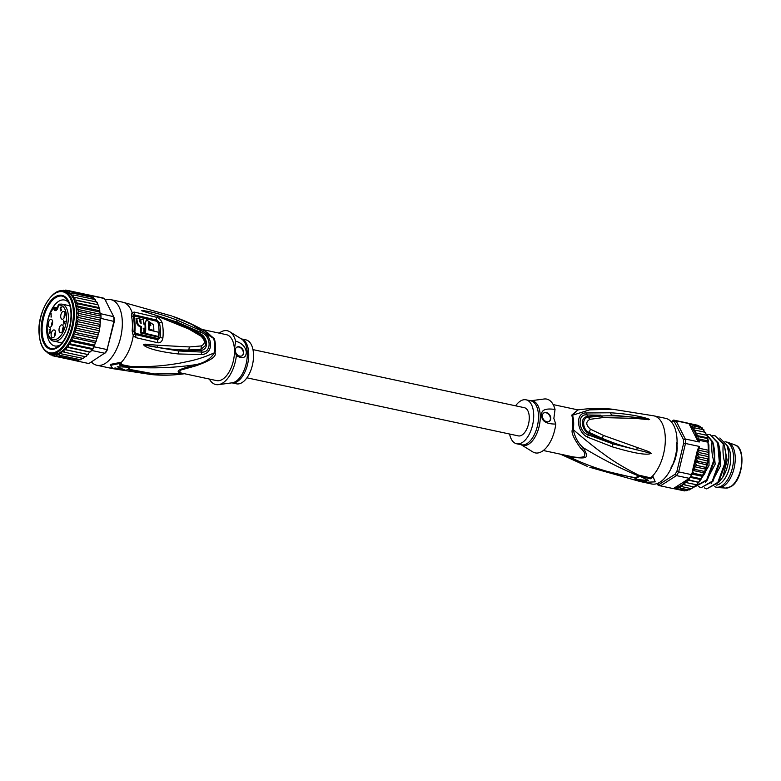 <?xml version="1.0" encoding="UTF-8"?>
<svg xmlns="http://www.w3.org/2000/svg" width="781" height="781" viewBox="0 0 781 781"><rect width="100%" height="100%" fill="white"/><g stroke="black" fill="none" stroke-linecap="round" stroke-linejoin="round"><path stroke-width="1.17" d="M716.001 487.119L717.68 487.471A23.147 12.037 -77.9 0 0 718.588 487.598A23.147 12.037 -77.9 0 0 723.596 486.124A23.147 12.037 102.1 0 0 735.019 462.821A23.147 12.037 102.1 0 0 728.243 442.466A23.147 12.037 102.1 0 0 727.365 442.212L725.686 441.851A23.147 12.037 102.1 0 1 733.418 461.6A23.147 12.037 102.1 0 1 721.917 485.762A23.147 12.037 -77.9 0 1 716.001 487.119A23.147 12.037 -77.9 0 1 714.732 486.7M724.953 441.734A23.147 12.037 102.1 0 1 725.686 441.851M716.402 485.138A21.468 11.168 -77.9 0 0 719.877 483.8A21.468 11.168 102.1 0 0 730.059 465.046A21.468 11.168 102.1 0 0 726.818 445.111M677.225 448.577L676.473 444.457M635.06 479.143L639.463 476.322A291.176 221.15 -122.6 0 0 640.908 476.703L648.484 480.422L636.495 479.524A291.176 221.15 57.4 0 1 635.06 479.143L635.002 478.128A33.378 17.358 -77.9 0 0 635.168 478.05L589.86 467.321L639.854 481.457A33.544 17.446 102.1 0 0 644.052 481.399L644.1 482.346A34.549 17.973 102.1 0 0 646.268 481.613L636.495 479.524M640.908 476.703L650.68 478.792L650.632 477.855A33.544 17.446 -77.9 0 0 652.731 475.844L655.21 481.857L644.1 482.346M543.342 450.51L569.066 456.016C574.757 457.49 579.697 457.744 583.885 456.758C585.711 454.435 584.705 451.662 580.869 448.46C573.723 438.619 570.921 432.293 572.473 429.482A4.696 0.547 -172 0 0 573.274 429.638C581.318 436.725 595.981 448.665 603.528 453.907C613.163 461.19 625.073 468.366 639.248 475.444A33.378 17.358 -77.9 0 0 639.414 475.307L650.632 477.855M639.414 475.307L639.463 476.322M639.248 475.444L635.178 478.05M652.779 476.8A34.549 17.973 102.1 0 1 650.68 478.792M580.869 448.46L583.202 447.669C578.204 443.247 574.894 437.233 573.274 429.638A23.567 12.262 -77.9 0 0 573.664 422.345A23.567 12.262 -77.9 0 0 572.541 415.219L589.596 409.859L612.665 409.254L653.892 415.853A33.544 17.446 102.1 0 1 665.314 440.621A33.544 17.446 102.1 0 1 652.731 475.844L655.21 481.857M649.597 419.446L647.4 418.518C641.152 416.81 631.331 414.106 610.469 412.778L586.258 412.973C575.304 412.183 576.251 431.62 587.478 437.145L612.284 446.82C631.155 452.463 643.446 454.854 649.148 454.005L651.325 453.38L648.679 451.594L603.44 435.427L590.416 429.159C585.76 425.02 585.594 421.74 589.919 419.338L602.805 417.591L635.539 418.382L648.708 419.709L634.562 417.386L649.46 419.426M639.854 481.457L651.627 483.976A33.544 17.446 -77.9 0 0 660.209 482.014A33.544 17.446 -77.9 0 0 676.873 446.996A33.544 17.446 -77.9 0 0 665.666 418.372L653.892 415.853M587.41 466.433L560.446 454.171M644.052 481.399A33.544 17.446 -77.9 0 0 644.608 481.262M577.96 409.918L571.751 415.111A4.696 2.919 -16.8 0 0 572.541 415.219L577.667 409.966C589.675 408.209 601.341 407.965 612.665 409.254M555.027 409.469C545.499 408.053 541.028 409.996 541.604 415.287C541.623 421.193 546.339 424.122 555.769 424.054L553.866 418.44L555.027 409.469A27.511 14.302 -77.9 0 0 544.074 399.003L530.611 400.79M550.771 418.05A5.028 3.817 57.4 0 0 548.233 413.413A5.028 3.817 57.4 0 0 543.859 412.905A5.028 3.817 57.4 0 0 542.365 416.244A5.028 3.817 57.4 0 0 544.904 420.881A5.028 3.817 57.4 0 0 549.277 421.389A5.028 3.817 57.4 0 0 550.771 418.05M530.631 400.799A22.756 11.832 102.1 0 1 540.208 414.945A22.756 11.832 102.1 0 1 540.218 415.189A22.756 11.832 102.1 0 1 534.331 438.219A22.756 11.832 102.1 0 1 521.22 444.75L532.749 451.887A27.511 14.302 -77.9 0 0 555.769 424.054M635.812 477.708C612.46 474.057 590.192 467.058 569.027 456.729C588.249 459.248 589.391 458.515 583.202 447.669C602.356 459.287 620.827 468.698 638.614 475.912M562.779 454.669L569.027 456.729L569.066 456.016M515.606 405.817A22.473 11.686 102.1 0 1 526.062 399.813A22.473 11.686 102.1 0 1 533.667 413.92A22.473 11.686 102.1 0 1 516.651 443.774A22.473 11.686 102.1 0 1 509.573 434.021M543.674 413.032A5.028 3.817 -122.6 0 1 547.979 413.725A5.028 3.817 -122.6 0 1 550.4 418.284A5.028 3.817 -122.6 0 1 549.092 421.496M635.539 418.382L634.562 417.386C624.615 416.351 615.506 415.394 601.253 415.98L600.687 415.189L587.634 416.527C579.785 416.917 581.298 429.482 588.483 433.387L612.978 443.93L588.103 434.792C578.067 431.668 577.13 413.051 587.097 414.984L600.687 415.189M610.469 412.778L611.435 415.043L647.4 418.518M586.258 412.973L588.21 417.288L601.253 415.98L602.805 417.591M637.345 447.874L636.525 449.836C618.493 444.994 612.958 442.7 602.112 438.317L588.972 432.332C582.655 429.98 581.464 417.659 588.21 417.288L589.919 419.338M587.478 437.145L590.416 429.159M651.325 453.38L612.978 443.93L612.284 446.82M649.148 454.005L649.196 453.165L651.178 453.351M677.078 442.905L677.332 443.393M676.883 443.091L677.166 448.645A2.011 1.045 102.1 0 0 677.029 449.465A19.789 10.29 102.1 0 1 676.766 452.14A2.011 1.045 -77.9 0 0 676.746 452.941L675.331 458.808A2.011 1.045 102.1 0 0 674.989 459.501A19.789 10.29 102.1 0 1 674.023 461.961A2.011 1.045 -77.9 0 0 673.778 462.742L671.055 467.36M657.319 483.468L657.407 483.634A32.206 16.743 102.1 0 0 659.428 484.269L675.116 474.233A32.206 16.743 102.1 0 0 676.942 471.138L683.629 443.335A32.206 16.743 102.1 0 0 683.443 439.596L674.442 421.828A32.206 16.743 102.1 0 0 672.421 421.193L671.338 421.886M676.893 442.485L677.205 448.743A1.337 0.693 -77.9 0 0 677.117 449.29A20.462 10.641 102.1 0 1 676.844 452.062A1.337 0.693 -77.9 0 0 676.824 452.589L675.233 459.208A1.337 0.693 -77.9 0 0 675.009 459.667A20.462 10.641 102.1 0 1 674.003 462.215A1.337 0.693 -77.9 0 0 673.847 462.733L671.582 467.389M657.221 483.507L658.022 485.089L657.407 483.634M706.405 435.222L694.944 432.752L696.193 430.36L705.155 432.284L707.293 436.501L708.396 441.001L708.045 442.202L699.073 440.279A33.544 17.446 102.1 0 1 699.278 442.007L685.269 439.01L676.073 420.852L688.959 423.605A33.544 17.446 -77.9 0 0 687.768 423.146A33.544 17.446 -77.9 0 0 686.958 422.921L674.071 420.168A33.544 17.446 102.1 0 1 676.073 420.852L674.442 421.828M671.152 421.691L673.652 420.09A33.544 17.446 102.1 0 1 674.071 420.168M683.443 439.596L685.269 439.01A33.544 17.446 102.1 0 1 685.493 443.481L699.503 446.478A33.544 17.446 102.1 0 1 699.483 448.333L708.445 450.256L708.972 452.433L707.186 463.904M659.428 484.269L660.443 485.85A33.544 17.446 102.1 0 1 660.033 485.772L672.919 488.535A33.544 17.446 -77.9 0 0 673.329 488.613L660.443 485.85L676.463 475.6L689.35 478.353A33.544 17.446 -77.9 0 0 690.482 476.556A33.544 17.446 -77.9 0 0 691.546 474.643L678.66 471.89A33.544 17.446 102.1 0 1 676.463 475.6L675.116 474.233M660.033 485.772A33.544 17.446 102.1 0 1 658.022 485.089M697.95 425.323L698.878 426.026M690.238 425.87A32.206 16.743 -77.9 0 0 690.033 425.723L690.326 426.299L691.009 424.347L699.971 426.26L701.445 428.271M703.242 429.911L701.914 427.763L701.846 428.584L702.295 427.929M704.882 432.225L703.603 430.331L704.091 429.97M707.537 461.542L705.067 470.65L704.12 471.382L701.602 478.04L697.326 484.132L694.036 486.739M693.967 486.924L685.005 485.011L684.8 482.287L696.291 484.718M687.26 479.846A32.206 16.743 -77.9 0 0 687.485 479.554L698.458 482.248M690.482 476.556L700.567 478.714L700.508 479.358M691.546 474.643L691.868 473.315L693.489 473.276L702.451 475.19L702.383 476.107M707.459 461.063L696.515 458.252A32.206 16.743 -77.9 0 0 697.579 449.553L692.571 470.387L695.158 469.459L704.12 471.382L704.081 472.544M705.253 469.039L694.045 466.647L696.593 465.408L705.555 467.331L705.546 468.737M706.541 464.91L695.598 462.196L697.755 461.2L706.717 463.123L706.805 464.597M707.791 438.248L708.65 456.045L707.723 460.653M696.506 435.456L707.586 437.829L707.371 438.541L698.409 436.628L696.506 435.456L697.443 433.299M693.665 486.866L691.585 488.73L682.623 486.807L682.555 484.23L685.005 485.011M691.234 488.535L689.174 489.999L689.418 489.287L689.174 489.999L680.202 488.076L680.271 485.694L682.623 486.807M688.92 489.433L686.772 490.722L687.134 489.775L686.772 490.722L677.81 488.799L677.986 486.641L680.202 488.076M685.825 490.517L684.576 490.898M682.633 490.497L673.368 488.584M696.193 430.36L693.704 430.282L694.69 427.861L692.083 428.008L692.952 425.85L690.345 426.328L697.082 439.644A32.206 16.743 -77.9 0 0 695.227 432.811M692.562 470.435L692.347 471.324A32.206 16.743 -77.9 0 0 692.522 470.933L692.571 470.387L703.769 472.788M694.045 466.647L695.158 469.459M695.334 462.518L696.593 465.408M696.252 458.662L697.755 461.2M675.702 487.09L675.204 487.412A32.206 16.743 -77.9 0 0 675.438 487.403L677.81 488.799M698.165 482.277L686.968 479.885L687.319 482.717M686.948 479.895L675.731 487.071M673.329 488.613L675.204 487.412M687.485 479.554L689.35 478.353M683.629 443.335L685.493 443.481L678.66 471.89L676.942 471.138M692.073 473.364L692.347 471.324M697.579 449.553L699.503 446.478M693.489 473.276L692.522 470.933M696.515 458.252L698.634 456.905L697.453 454.298L699.22 452.589L698.194 450.129L699.483 448.333M707.606 458.828L698.634 456.905M708.543 456.67L697.453 454.298M708.182 454.513L699.22 452.589M708.972 452.433L698.194 450.129M702.08 476.283L691.693 474.057M700.196 479.466L690.033 477.289M689.535 479.964L688.803 478.88M696.008 484.679L684.8 482.287M684.429 490.878L675.467 488.965L675.438 487.403M674.276 488.174L675.467 488.965M699.278 442.007L697.082 439.644M690.033 425.723L688.959 423.605M691.009 424.347L689.594 424.503M701.914 427.763L692.952 425.85M703.652 429.784L694.69 427.861M706.151 435.154L694.944 432.752M708.396 441.001L697.618 438.697L698.409 436.628M699.073 440.279L697.618 438.697M697.863 425.303L687.768 423.146M673.652 420.09L672.421 421.193M706.18 434.256L712.047 441.714C711.384 448.704 711.93 455.001 713.688 460.614L706.629 479.964L695.1 486.407M695.48 486.495L707.293 480.178L714.39 460.761C715.132 454.737 714.576 448.431 712.75 441.861L712.047 441.714M712.75 441.861L706.17 434.06M706.688 488.896L718.5 482.58L725.598 463.162C726.34 457.139 725.783 450.842 723.958 444.262L723.255 444.116C722.61 451.311 723.167 457.617 724.895 463.006L717.837 482.355L706.688 488.896L704.335 487.881M723.958 444.262L715.113 435.808L723.255 444.116M712.584 435.661L715.113 435.808M701.084 487.695L712.936 481.311L719.994 461.961C720.843 457.09 720.297 450.793 718.354 443.061L717.651 442.915L719.291 461.815L712.194 481.223L701.084 487.695L698.731 486.68M718.354 443.061L710.212 434.763L717.651 442.915M706.981 434.461L709.509 434.617M719.818 438.014L726.906 445.316L728.546 451.799L728.858 457.988C728.185 465.456 726.164 471.87 722.796 477.24L727.15 460.243L724.133 444.945M711.149 483.556L720.785 465.398L718.53 443.745M705.546 482.355L715.181 464.197L712.926 442.544M699.952 481.155L709.031 465.417L708.884 444.789M725.598 463.162L724.895 463.006M719.994 461.961L719.291 461.815M714.39 460.761L713.688 460.614M697.902 483.117L704.804 473.54L708.787 459.56L708.152 459.423M728.868 456.075L728.546 451.799M708.787 459.56L709.021 451.447M726.974 445.502A24.826 12.906 102.1 0 1 727.043 445.668A24.826 12.906 102.1 0 1 728.839 454.581A24.826 12.906 102.1 0 1 728.858 457.988M722.796 477.24L718.598 482.433M252.966 349.615L524.373 407.692A14.429 7.498 102.1 0 1 529.254 416.742A14.429 7.498 102.1 0 1 518.34 435.896L246.923 377.819M58.233 305.547L58.946 304.18L61.904 304.102A18.949 9.86 -77.9 0 1 68.24 320.278A18.949 9.86 -77.9 0 1 58.829 340.057A18.949 9.86 -77.9 0 1 58.702 340.135A18.949 9.86 -77.9 0 1 53.977 341.17C44.702 340.448 44.771 316.1 54.026 307.294L57.843 307.597M64.794 321.469L64.013 321.967L64.091 323.461L65.028 321.518M51.614 325.911A4.022 2.089 102.1 0 1 51.575 325.443A4.022 2.089 102.1 0 1 52.581 321.421M54.524 336.474A4.022 2.089 102.1 0 1 54.475 335.996A4.022 2.089 102.1 0 1 55.48 331.984M64.11 317.916A4.022 2.089 102.1 0 1 64.071 317.437A4.022 2.089 102.1 0 1 65.077 313.425M62.431 331.417A4.022 2.089 -77.9 0 1 62.382 330.939A4.022 2.089 102.1 0 1 63.388 326.927M60.791 309.296L60.137 308.192M60.176 309.051L60.869 309.198M61.719 309.881L60.508 310.877L60.518 309.247M60.244 310.389L61.25 310.613L60.723 310.496L61.494 309.832M60.303 310.682L60.957 310.818M61.074 308.895L60.723 310.496M61.748 307.402L60.537 307.763L60.596 308.944M60.215 307.89L61.064 306.943L61.474 307.411M61.064 306.943L61.621 307.06M60.703 307.177L61.269 307.294M65.116 321.264L63.847 324.271L63.651 320.571L63.983 321.499L65.116 321.264M64.559 321.616L63.983 321.499M64.286 321.792L63.71 321.674M63.251 321.967L64.022 322.133M50.697 328.86L49.457 332.423L50.765 332.071L49.447 333.233L50.345 329.484L49.047 329.914L50.697 328.86M49.183 332.755L50.199 332.97M49.252 333.038L49.916 333.184M50.238 332.94L49.711 332.823M51.526 316.412L51.058 317.174L51.155 313.532M50.863 313.464L51.302 316.364M52.62 321.899A4.022 2.089 102.1 0 1 49.574 327.249A4.022 2.089 102.1 0 1 48.207 324.72A4.022 2.089 102.1 0 1 51.253 319.37A4.022 2.089 102.1 0 1 52.62 321.899M55.529 332.452A4.022 2.089 102.1 0 1 52.483 337.802A4.022 2.089 102.1 0 1 51.116 335.274A4.022 2.089 102.1 0 1 54.162 329.933A4.022 2.089 102.1 0 1 55.529 332.452M65.116 313.903A4.022 2.089 102.1 0 1 62.07 319.244A4.022 2.089 102.1 0 1 60.713 316.725A4.022 2.089 102.1 0 1 63.759 311.375A4.022 2.089 102.1 0 1 65.116 313.903M63.427 327.395A4.022 2.089 102.1 0 1 60.381 332.745A4.022 2.089 102.1 0 1 59.024 330.217A4.022 2.089 102.1 0 1 62.07 324.876A4.022 2.089 102.1 0 1 63.427 327.395M58.224 305.225L58.224 305.225A17.612 9.157 102.1 0 1 66.502 318.228A17.612 9.157 102.1 0 1 57.521 338.661A17.612 9.157 102.1 0 1 47.319 330.295A17.612 9.157 102.1 0 1 53.821 308.046L54.748 307.958L53.821 308.075L54.797 307.099L53.821 308.046A4.022 2.089 102.1 0 0 53.84 308.329A4.022 2.089 102.1 0 0 56.291 310.321A4.022 2.089 102.1 0 0 58.233 305.254M57.735 307.939L55.275 307.411L54.748 307.929M48.041 318.882A23.479 12.213 102.1 0 1 58.526 301.407A23.479 12.213 102.1 0 1 64.54 300.031A23.479 12.213 102.1 0 1 68.933 303.008M54.982 296.985A27.511 14.302 102.1 0 1 69.343 302.755A27.511 14.302 102.1 0 1 71.335 312.634A27.511 14.302 102.1 0 1 60.215 345.436A27.511 14.302 102.1 0 1 57.54 347.565A27.511 14.302 102.1 0 1 41.188 331.915A27.511 14.302 102.1 0 1 54.982 296.985M114.309 321.508L107.095 349.585L113.928 321.176A33.544 17.446 -77.9 0 0 113.87 318.912A33.544 17.446 -77.9 0 0 113.704 316.705L114.124 317.769A32.206 16.743 -77.9 0 1 114.309 321.508L101.042 318.414A33.544 17.446 -77.9 0 0 100.974 316.149L78.569 311.355L77.69 309.403L78.207 307.431L76.743 305.849L77.534 303.77L75.63 302.608L76.567 300.451L74.322 299.728L75.318 297.512L72.818 297.268L73.814 295.013L71.208 295.159A31.865 16.577 -77.9 0 0 69.46 293.48L72.077 292.992L93.749 297.707M83.518 358.518L61.748 353.949L61.689 351.382L64.13 352.153L63.925 349.429L66.453 349.859L66.082 347.028L68.66 347.106L68.113 344.206L70.729 343.943L69.997 341.024L72.613 340.418L71.696 337.538L74.283 336.601L73.17 333.79L96.707 338.827L97.01 337.109L97 338.524M107.622 349.312A32.206 16.743 102.1 0 1 105.786 352.407L88.878 363.546A33.544 17.446 102.1 0 1 88.468 363.468L75.581 360.715A33.544 17.446 -77.9 0 0 75.991 360.793L76.157 360.685M94.208 346.823L107.095 349.585A33.544 17.446 102.1 0 1 104.908 353.295L92.012 350.542A33.544 17.446 -77.9 0 0 93.144 348.736A33.544 17.446 -77.9 0 0 94.208 346.823L94.53 345.495L93.905 344.977L72.613 340.418M102.096 297.786A33.544 17.446 102.1 0 1 102.506 297.864A33.544 17.446 102.1 0 1 104.517 298.547L113.704 316.705L100.69 313.698L100.974 316.149A33.544 17.446 -77.9 0 0 100.817 313.942M88.878 363.546L75.991 360.793M74.83 360.431L74.761 360.5A33.544 17.446 -77.9 0 0 75.581 360.715M104.517 298.547L91.621 295.784A33.544 17.446 -77.9 0 0 90.43 295.325A33.544 17.446 -77.9 0 0 89.62 295.111A33.544 17.446 -77.9 0 0 89.2 295.033L89.171 295.052M101.042 318.414L100.974 316.149M96.707 338.827L95.536 342.332L95.575 341.16L74.283 336.601M94.677 344.636L95.536 342.332M95.223 342.615L71.696 337.538A31.865 16.577 102.1 0 1 69.997 341.024L93.535 346.061L94.53 345.495M94.911 344.255L93.905 344.977M99.636 324.291L78.344 319.732L77.319 317.271L100.427 322.221L99.06 328.606L77.758 324.047L76.587 321.44L99.997 326.448L100.378 318.677L100.954 318.804M100.524 319.79L100.388 321.03M92.012 350.542L91.27 351.02L91.65 349.244L93.144 348.736L93.535 346.061M90.401 351.889L91.065 350.972L89.922 352.026L68.66 347.106M69.997 341.024A31.865 16.577 102.1 0 1 68.113 344.206A31.865 16.577 102.1 0 1 66.082 347.028L89.62 352.065L87.755 354.506L66.453 349.859M66.082 347.028A31.865 16.577 102.1 0 1 63.925 349.429L87.462 354.467L86.398 356.341L85.49 356.526M85.119 356.644L83.04 358.508M82.688 358.323L80.628 359.777L80.873 359.075L80.628 359.777L59.336 355.218L59.405 352.836A31.865 16.577 102.1 0 1 57.111 353.783L56.935 355.941L54.855 354.203L54.592 356.107L52.669 354.086L52.278 355.677M80.375 359.221L78.227 360.5L78.588 359.553L78.227 360.5L56.935 355.941M77.28 360.295L75.884 360.666L76.538 360.266L75.884 360.666L54.592 356.107M91.689 296.145L70.134 291.489L69.46 293.48A31.865 16.577 -77.9 0 0 67.527 292.309L68.025 290.522L90.43 295.325L90.606 295.872M75.318 297.512L96.61 302.062L98.748 306.289L100.114 313.571L100.69 313.698M91.426 296.048L92.9 298.059M93.369 297.551L94.696 299.699M74.322 299.728L97.859 304.766L76.567 300.451M75.63 302.608L99.041 307.616L98.826 308.329L77.534 303.77M99.255 308.026L100.114 313.571M99.499 311.98L78.207 307.431M77.69 309.403L100.72 314.333M100.378 318.677L99.9 320.034L78.608 315.475L77.885 313.24L78.344 311.17M77.885 313.24L100.915 318.17M77.319 317.271L78.608 315.475M99.9 320.034L100.427 322.221M76.587 321.44L78.344 319.732M99.997 326.448L99.07 331.886L98.172 332.901L76.88 328.352L75.64 325.648L77.758 324.047M75.64 325.648L99.167 330.685M99.06 328.606L99.509 329.728M76.743 305.849L99.851 310.789M98.172 332.901L98.211 334.59L99.07 331.886M74.468 329.816L98.006 334.854L97.918 336.338L97.01 337.109L75.718 332.56L74.468 329.816L76.88 328.352M95.546 299.758L95.057 300.109L96.336 302.003M93.144 348.736L70.729 343.943M68.113 344.206L91.65 349.244M85.422 356.712L64.13 352.153M63.925 349.429A31.865 16.577 102.1 0 1 61.689 351.382A31.865 16.577 102.1 0 1 59.405 352.836L61.748 353.949M50.15 353.559A31.865 16.577 -77.9 0 0 74.293 311.375A31.865 16.577 -77.9 0 0 74.283 311.219A31.865 16.577 -77.9 0 0 63.486 291.235C53.44 286.881 37.166 311.56 39.05 333.214L39.06 333.36C39.958 345.026 43.658 351.753 50.15 353.559L52.395 354.037A31.865 16.577 102.1 0 0 52.669 354.086A31.865 16.577 102.1 0 0 54.855 354.203A31.865 16.577 102.1 0 0 57.111 353.783L59.336 355.218M50.667 353.666L52.347 355.697L74.761 360.5M48.754 352.729L49.935 354.623M51.321 354.974L50.238 354.74L50.365 353.598M47.426 352.504L47.875 353.022M48.959 353.373L48.354 352.416L48.295 353.237M61.182 291.04L60.781 291.713L61.035 291.001M64.384 290.483L63.427 290.278L61.279 291.567M63.076 291.225L63.427 290.278L63.076 291.225M67.576 290.503L65.77 290.122L63.554 291.196L65.731 291.713A31.865 16.577 -77.9 0 1 67.527 292.309L70.134 291.489M68.025 290.522L65.458 291.655L65.633 290.102M75.718 332.56L73.17 333.79A31.865 16.577 102.1 0 0 76.528 311.697A31.865 16.577 -77.9 0 0 71.208 295.159L72.077 292.992M95.106 299.562L73.814 295.013M73.17 333.79A31.865 16.577 102.1 0 1 71.696 337.538M59.932 345.036A23.479 12.213 102.1 0 1 54.709 345.954A23.479 12.213 102.1 0 1 46.753 331.222A23.479 12.213 102.1 0 1 47.377 322.006M231.928 382.846L236.477 383.822A22.473 11.686 -77.9 0 0 253.493 353.959A22.473 11.686 -77.9 0 0 245.878 339.862L241.329 338.895A22.473 11.686 102.1 0 1 248.709 352.944A22.473 11.686 102.1 0 1 248.719 353.178A22.473 11.686 102.1 0 1 231.937 382.846M146.506 319.829L145.412 322.885A33.358 17.348 102.1 0 1 145.5 333.409L144.739 333.887L157.547 336.943L158.299 336.455A32.724 17.016 -77.9 0 0 158.523 332.237L148.624 329.865A33.261 17.299 -77.9 0 0 148.331 323.559C148.898 322.143 149.669 322.319 150.626 324.095A33.163 17.241 102.1 0 1 150.782 325.716L149.083 325.326A33.232 17.28 102.1 0 1 149.23 329.299L153.818 330.392A33.007 17.172 -77.9 0 0 153.515 324.789L146.506 319.829L144.68 323.363A32.021 16.655 -77.9 0 1 144.778 324.33M148.663 322.68L148.331 323.559M158.299 336.455L145.5 333.409M143.733 332.999A33.417 17.377 -77.9 0 0 143.948 328.088L145.11 328.352A33.378 17.358 -77.9 0 0 144.963 324.369L143.802 324.105A33.417 17.377 -77.9 0 0 143.245 319.693L140.59 319.097A33.476 17.407 102.1 0 1 141.146 323.51L139.867 321.987A33.495 17.416 -77.9 0 0 139.418 318.833L136.753 318.248A33.534 17.436 102.1 0 1 137.192 321.401C137.641 324.008 139.008 325.697 141.283 326.478A33.476 17.407 102.1 0 1 141.078 332.403L143.733 332.999L142.972 333.487L140.316 332.891L141.078 332.403M236.604 347.32A5.028 3.817 -122.6 0 1 240.899 348.023A5.028 3.817 -122.6 0 1 243.33 352.573A5.028 3.817 -122.6 0 1 242.012 355.785M148.38 323.041L149.884 324.574A31.816 16.547 -77.9 0 1 149.991 325.531M148.517 325.687L149.083 325.326M148.624 329.689L149.23 329.299M153.818 330.392L153.076 330.861L148.497 329.777M144.739 333.887A32.021 16.655 -77.9 0 0 144.973 328.44M143.216 328.557L145.11 328.352M140.326 322.992A32.138 16.713 -77.9 0 0 139.838 319.575L140.59 319.097M141.283 326.478L140.551 326.946C138.227 326.116 136.87 324.427 136.46 321.87A32.187 16.743 -77.9 0 0 136.001 318.726L136.753 318.248M140.316 332.891A32.138 16.713 -77.9 0 0 140.551 326.946M243.692 352.338A5.028 3.817 57.4 0 0 241.163 347.701A5.028 3.817 57.4 0 0 236.78 347.203A5.028 3.817 57.4 0 0 235.286 350.542A5.028 3.817 57.4 0 0 237.824 355.179A5.028 3.817 57.4 0 0 242.208 355.677A5.028 3.817 57.4 0 0 243.692 352.338M219.197 333.126A27.511 14.302 102.1 0 1 229.78 331.749A27.511 14.302 102.1 0 1 235.628 341.121C241.934 343.084 245.498 346.744 246.327 352.104C246.044 357.952 242.725 359.153 236.37 355.706A27.511 14.302 102.1 0 1 218.465 384.642A27.511 14.302 102.1 0 1 209.367 379.049M134.898 316.168L156.805 321.274L158.026 322.573A31.289 16.274 102.1 0 1 158.787 337.412L157.684 338.495L135.767 333.399L134.879 331.837A32.197 16.743 -77.9 0 0 134.137 317.027L134.898 316.168L134.537 312.127L132.077 312.429L131.384 315.524L133.219 316.53L133.629 315.104L134.83 314.977L156.727 320.083L159.383 322.612L158.026 322.573M236.37 355.706L234.388 349.41L235.628 341.121M234.388 348.736A23.479 12.213 -77.9 0 0 226.48 334.688L202.084 329.465M204.973 331.124L214.326 338.632A4.696 2.919 -16.8 0 1 213.613 338.417L191.921 324.457L172.679 316.315C185.029 320.61 196.714 326.107 207.736 332.794L213.613 338.417A23.567 12.262 102.1 0 1 214.697 344.772A23.567 12.262 102.1 0 1 214.345 352.836A4.696 0.547 -172 0 0 215.048 353.002C216.688 356.536 210.138 360.861 195.416 365.977L180.841 370.048C178.986 371.902 179.913 373.064 183.603 373.533L216.649 380.611A23.479 12.213 -77.9 0 0 234.456 350.093M143.528 344.724L157.245 347.281L143.392 344.694L144.915 346.11L145.256 345.329L178.566 350.972L201.4 352.046L200.942 350.454L178.566 350.972L178.371 353.969C161.794 352.065 150.645 349.439 144.915 346.11M167.271 318.853L141.664 310.76L177.199 322.123L200.395 332.237L200.082 333.594C206.887 336.484 209.933 349.195 200.942 350.454L200.961 349.302L205.559 345.485L204.661 338.729L200.239 334.288L200.873 336.084C205.296 340.37 205.462 343.65 201.371 345.915L189.402 346.94L157.86 345.27L157.245 347.281C167.925 349.166 181.348 350.181 188.738 349.966L188.621 351.196M141.664 310.76L143.079 310.604C150.157 311.658 157.83 312.996 176.74 319.966L200.248 330.383L200.395 332.237C211.339 334.776 212.286 353.393 201.4 352.046L201.469 354.545L178.371 353.969M156.678 315.915L189.022 329.143L188.133 327.669L166.997 318.755L188.133 327.669L200.2 334.268L200.082 333.594L187.918 326.956L177.199 322.123L176.74 319.966M141.81 310.799L143.479 311.15L143.079 310.604M199.663 333.946L200.2 334.268M201.371 345.915L200.961 349.302L188.738 349.966L189.402 346.94M158.787 337.412L160.144 337.626L157.723 339.706L135.816 334.61L134.576 333.77L133.981 331.534L134.879 331.837M134.137 317.027L133.219 316.53A32.646 16.977 102.1 0 1 133.981 331.534L132.165 330.949L133.258 335.771L135.835 337.636L157.713 342.742C160.359 343.142 162.087 341.58 162.897 338.056A32.372 16.831 -77.9 0 0 162.116 322.699C160.886 319.702 158.982 317.877 156.415 317.242L134.537 312.127M105.318 300.129A33.544 17.446 102.1 0 1 110.912 299.66A33.544 17.446 102.1 0 1 122.119 328.293A33.544 17.446 102.1 0 1 105.455 363.302A33.544 17.446 102.1 0 1 96.873 365.264A33.544 17.446 102.1 0 1 91.377 361.954M157.86 345.27L144.973 344.148L143.392 344.694M200.248 330.383C213.193 334.707 214.277 354.135 201.469 354.545M189.022 329.143L200.873 336.084M121.514 362.179L110.492 364.385L110.541 365.313L121.563 363.126L121.514 362.179A33.544 17.446 -77.9 0 0 133.258 335.771L134.576 333.77M133.629 315.104L132.077 312.429A33.544 17.446 -77.9 0 0 122.676 302.179L171.527 315.915M130.447 366.572C154.14 367.099 166.314 365.332 179.474 363.214C192.214 360.607 199.155 359.485 214.345 352.836C210.323 359.221 204.017 363.175 195.416 364.688C176.613 370.184 175.461 370.916 181.251 373.757L184.482 373.728M195.416 365.977L195.416 364.688C174.934 367.822 153.066 368.603 129.812 367.041M183.603 373.533L154.365 373.953L128.055 369.12M150.938 374.499L112.903 368.671A34.549 17.973 -77.9 0 0 115.051 367.939L124.823 370.038A291.176 221.15 57.4 0 0 126.258 370.272L130.661 367.451A291.176 221.15 -122.6 0 1 129.236 367.216L117.267 366.748L124.823 370.038M96.873 365.264L112.884 368.671L110.541 365.313M129.236 367.216L119.464 365.118A34.549 17.973 -77.9 0 0 121.563 363.126M119.415 364.19L130.612 366.435L130.661 367.451M184.863 373.669C172.855 375.436 161.198 375.671 149.874 374.392L127.43 369.52M69.46 303.057A26.837 13.96 -77.9 0 0 62.441 296.155A26.837 13.96 -77.9 0 0 42.115 331.798L41.559 331.681A26.837 13.96 102.1 0 1 61.875 296.028A26.837 13.96 102.1 0 1 70.964 312.869L70.964 312.869A26.837 13.96 102.1 0 1 50.648 348.511A26.837 13.96 102.1 0 1 41.559 331.681L42.115 331.798A26.837 13.96 -77.9 0 0 51.204 348.638A26.837 13.96 -77.9 0 0 60.449 345.212M725.881 488.076L731.055 486.573C743.092 480.061 746.197 447.493 735.097 445.014A22.083 11.481 102.1 0 1 741.55 464.441A22.083 11.481 102.1 0 1 730.665 486.661A22.083 11.481 -77.9 0 1 725.881 488.076L718.588 487.598M572.473 429.482A23.479 12.213 -77.9 0 0 572.863 422.218A23.479 12.213 -77.9 0 0 572.844 421.828A23.479 12.213 -77.9 0 0 571.751 415.111M516.651 443.774L521.435 444.799A22.473 11.686 -77.9 0 0 538.451 414.936A22.473 11.686 -77.9 0 0 538.441 414.701A22.473 11.686 -77.9 0 0 530.836 400.838L526.062 399.813M603.44 435.427L601.643 439.469M708.445 450.256A33.544 17.446 -77.9 0 0 708.045 442.202M694.963 432.205A32.206 16.743 -77.9 0 0 693.987 430.253M693.674 429.726A32.206 16.743 -77.9 0 0 692.396 427.929M692.034 427.51A32.206 16.743 -77.9 0 0 690.638 426.182M692.874 470.142A32.206 16.743 -77.9 0 0 694.045 467.175M694.338 466.345A32.206 16.743 -77.9 0 0 695.363 463.065M695.598 462.196A32.206 16.743 -77.9 0 0 696.33 459.14M675.926 487.373A32.206 16.743 -77.9 0 0 677.713 487.041M678.211 486.885A32.206 16.743 -77.9 0 0 680.026 486.133M680.524 485.87A32.206 16.743 -77.9 0 0 682.34 484.718M682.828 484.347A32.206 16.743 -77.9 0 0 684.605 482.795M685.093 482.326A32.206 16.743 -77.9 0 0 686.802 480.413M58.936 304.18L58.116 305.41C57.15 309.335 56.408 310.887 55.881 310.067A3.358 1.747 102.1 0 1 54.758 308.173A3.358 1.747 102.1 0 1 54.748 307.958L57.482 308.544M73.355 311.336A31.201 16.225 -77.9 0 0 54.855 293.568A31.201 16.225 -77.9 0 0 39.157 333.067A31.201 16.225 -77.9 0 0 39.167 333.214A31.201 16.225 -77.9 0 0 57.667 350.981A31.201 16.225 -77.9 0 0 73.365 311.482A31.201 16.225 -77.9 0 0 73.355 311.336M74.673 329.553A32.206 16.743 -77.9 0 0 76.704 311.443A32.206 16.743 -77.9 0 0 73.033 297.268M71.998 337.294A32.206 16.743 -77.9 0 0 73.17 334.327M70.31 340.848A32.206 16.743 -77.9 0 0 71.647 338.085M68.425 344.099A32.206 16.743 -77.9 0 0 69.919 341.58M66.385 346.989A32.206 16.743 -77.9 0 0 67.996 344.753M64.218 349.468A32.206 16.743 -77.9 0 0 65.926 347.565M61.963 351.489A32.206 16.743 -77.9 0 0 63.739 349.947M59.659 353.022A32.206 16.743 -77.9 0 0 61.465 351.86M57.335 354.037A32.206 16.743 -77.9 0 0 59.151 353.285M55.051 354.515A32.206 16.743 -77.9 0 0 56.847 354.183M52.835 354.457A32.206 16.743 -77.9 0 0 54.572 354.554M50.726 353.861A32.206 16.743 -77.9 0 0 52.376 354.369M65.292 291.293A32.206 16.743 -77.9 0 0 63.554 291.196M67.4 291.889A32.206 16.743 -77.9 0 0 65.75 291.372M69.363 293.021A32.206 16.743 -77.9 0 0 67.84 292.084M71.159 294.662A32.206 16.743 -77.9 0 0 69.773 293.334M73.463 333.487A32.206 16.743 -77.9 0 0 74.488 330.217M72.799 296.878A32.206 16.743 -77.9 0 0 71.52 295.081M218.465 384.642L232.221 382.807A22.756 11.832 -77.9 0 0 247.265 352.739A22.756 11.832 -77.9 0 0 247.255 352.495A22.756 11.832 -77.9 0 0 241.583 339.052L229.78 331.749M150.626 324.095L149.884 324.574M145.412 322.885L144.68 323.363M136.46 321.87L137.192 321.401M188.133 327.669L187.918 326.956M135.835 337.636L135.767 333.399M157.713 342.742L157.684 338.495M162.897 338.056A4.696 0.849 5.6 0 0 162.643 337.997L160.144 337.626A31.65 16.46 -77.9 0 0 159.383 322.612A4.696 2.694 -13.2 0 1 161.862 322.641A4.696 2.694 166.8 0 1 162.116 322.699M156.415 317.242L156.805 321.274M132.165 330.949A33.544 17.446 -77.9 0 0 131.384 315.524M214.326 338.632A23.479 12.213 102.1 0 1 215.4 344.958A23.479 12.213 102.1 0 1 215.419 345.348A23.479 12.213 102.1 0 1 215.048 353.002M108.637 367.783A33.544 17.446 -77.9 0 0 112.2 367.851M735.097 445.014L728.243 442.466M578.028 409.908L553.163 404.587M705.633 432.469L705.887 432.967M694.455 486.983L694.944 486.563M696.759 484.757L697.326 484.132M698.946 482.111L699.551 481.281M700.996 479.065L701.602 478.04M702.871 475.678L703.456 474.477M704.54 471.997L705.067 470.65M705.985 468.073L706.463 466.56M706.883 435.32L707.293 436.501M69.89 305.81L61.904 304.102M61.953 342.879L53.977 341.17M89.62 295.111L102.506 297.864M95.995 341.775L96.522 340.428M88.214 354.545L88.78 353.92M85.91 356.761L86.398 356.341M97.069 302.227L97.4 302.882M98.308 305.029L98.748 306.289M97.44 337.861L97.918 336.338M188.192 327.698L199.682 333.946M204.642 338.69L200.239 334.288M110.912 299.66L122.676 302.179M50.648 348.511L51.204 348.638M61.875 296.028L62.441 296.155"/></g></svg>
